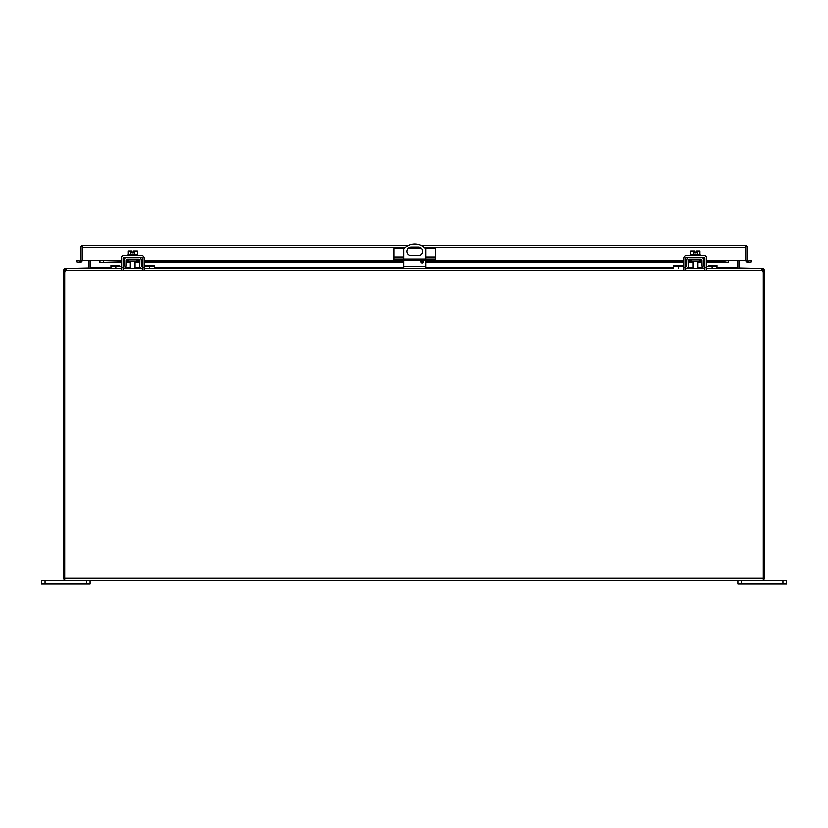 <?xml version="1.0" encoding="UTF-8"?>
<svg xmlns="http://www.w3.org/2000/svg" width="828" height="828" viewBox="0 0 828 828"><rect width="100%" height="100%" fill="white"/><g stroke="black" fill="none" stroke-linecap="round" stroke-linejoin="round"><path stroke-width="1.24" d="M128.92 259.205L128.92 261.058L136.517 261.058L136.517 259.205M708.499 266.647L708.499 265.395L717.017 265.395L717.017 268.5L706.76 268.5L761.232 268.5L762.702 270.601L65.298 270.601L66.768 268.5L121.24 268.5L110.983 268.5L110.983 265.395L119.501 265.395L119.501 266.647M123.113 268.5L123.093 268.5A2.784 2.784 0 0 0 125.897 265.757L125.991 260.127A0.931 0.931 0 0 1 126.932 259.205L138.504 259.205A0.931 0.931 0 0 1 139.435 260.127L139.528 265.757A2.784 2.784 0 0 0 142.323 268.5L124.366 268.2M121.24 266.647L110.983 266.647M683.814 266.647L673.557 266.647L673.557 268.5L144.186 268.5L154.443 268.5L154.443 266.647L144.186 266.647M141.381 265.726L142.323 266.647A0.931 0.931 0 0 1 141.381 265.726L141.288 260.085A2.784 2.784 0 0 0 138.504 257.353M126.932 257.353A2.784 2.784 0 0 0 124.138 260.085L124.045 265.726A0.931 0.931 0 0 1 123.113 266.647L124.045 265.726M124.366 259.04L124.138 260.085M141.06 268.2L142.323 268.5M141.288 260.085L141.06 259.04M145.925 266.647L145.925 265.395L154.443 265.395L154.443 266.647M691.483 259.205L691.483 261.058L699.08 261.058L699.08 259.205M685.677 268.5L685.667 268.5A2.784 2.784 0 0 0 688.472 265.757L688.565 260.127A0.931 0.931 0 0 1 689.496 259.205L701.068 259.205A0.931 0.931 0 0 1 702.009 260.127L702.103 265.757A2.784 2.784 0 0 0 704.887 268.5L686.94 268.2M673.557 266.647L673.557 265.395L682.075 265.395L682.075 266.647M717.017 266.647L706.76 266.647M703.955 265.726L704.887 266.647A0.931 0.931 0 0 1 703.955 265.726L703.862 260.085A2.784 2.784 0 0 0 701.068 257.353M689.496 257.353A2.784 2.784 0 0 0 686.712 260.085L686.619 265.726A0.931 0.931 0 0 1 685.677 266.647L686.619 265.726M686.94 259.04L686.712 260.085M703.634 268.2L704.887 268.5M703.862 260.085L703.634 259.04M422.094 260.582A1.221 1.221 0 0 1 423.315 261.793A1.221 1.221 0 0 1 422.094 263.014A1.221 1.221 0 0 1 420.872 261.793A1.221 1.221 0 0 1 422.094 260.582M403.816 259.092L403.816 249.093A14.614 14.614 0 0 1 425.737 249.093L425.737 259.092M411.247 247.189L418.316 247.189A4.254 4.254 0 0 1 422.57 251.453A4.254 4.254 0 0 1 418.316 255.707L411.247 255.707A4.254 4.254 0 0 1 406.983 251.453A4.254 4.254 0 0 1 411.247 247.189M403.816 268.5L403.816 260.458M425.737 268.5L425.737 260.458M745.79 246.816L745.79 250.47M394.645 259.092L394.645 260.458L394.076 260.458L394.076 259.092L435.476 259.092L435.476 260.458L434.907 260.458L434.907 259.092M426.182 259.092L426.182 260.458L403.371 260.458L403.371 259.092M403.371 260.458L396.86 260.458L396.86 259.092M394.645 260.458L396.86 260.458M404.116 248.773L394.076 248.773L394.076 259.092M425.447 248.773L435.476 248.773L435.476 259.092M432.692 259.092L432.692 260.458L434.907 260.458M432.692 260.458L426.182 260.458M421.618 248.773L407.935 248.773M88.7 260.406L82.21 260.354A2.101 2.101 0 0 1 81.454 261.969L79.736 262.424L80.554 260.892A0.704 0.704 0 0 0 80.802 260.354L99.257 260.354L99.95 262.424L99.257 261.969M706.76 260.458L724.686 260.458L724.686 261.845L728.05 262.424L728.743 260.354L745.79 260.354L745.79 247.51L745.79 260.354L747.198 260.354A0.704 0.704 0 0 0 747.446 260.892L748.264 262.424L746.545 261.969A2.101 2.101 0 0 1 745.79 260.354L739.3 260.406M747.198 260.354L747.198 247.51A2.101 2.101 0 0 0 745.79 245.533L745.096 245.409L745.79 245.533L745.79 247.51L424.112 247.51M82.903 245.409L408.825 245.409M82.21 245.533L82.21 260.354L82.21 245.533A2.101 2.101 0 0 0 80.802 247.51L80.802 260.354M745.79 245.533L745.79 247.51M747.446 260.892L746.545 261.969M748.015 261.048L751.338 260.458L751.576 261.845L748.264 262.424M745.096 245.409L420.727 245.409M103.314 261.845L103.314 260.458L99.257 260.892L99.95 261.048L99.95 262.424L121.24 261.845M724.686 261.845L706.76 261.845M704.907 261.845L703.893 261.845M702.04 261.845L697.662 261.845M692.912 261.845L688.534 261.845M686.681 261.845L685.667 261.845M683.814 261.845L425.737 261.845M423.315 261.845L420.883 261.845M403.816 261.845L144.186 261.845M142.333 261.845L141.319 261.845M139.466 261.845L135.088 261.845M130.338 261.845L125.959 261.845M124.107 261.845L123.093 261.845M724.686 260.458L728.743 260.892M81.454 261.969L80.554 260.892M79.985 261.048L76.662 260.458L76.424 261.845L79.736 262.424M103.314 260.458L121.24 260.458M123.093 260.458L124.138 260.458M125.991 260.458L128.92 260.458M136.517 260.458L139.446 260.458M141.288 260.458L142.333 260.458M144.186 260.458L394.076 260.458M435.476 260.458L683.814 260.458M685.667 260.458L686.712 260.458M688.554 260.458L691.483 260.458M699.08 260.458L702.009 260.458M703.862 260.458L704.907 260.458M65.464 270.063L65.298 270.601A4.875 4.875 0 0 0 64.719 272.898L64.719 580.211L763.281 580.211L763.281 272.898L764.679 272.898L764.679 578.813L763.281 578.813M762.702 270.601A4.875 4.875 0 0 1 763.281 272.898L763.281 578.11L64.719 578.11L64.719 270.601L63.321 270.601L64.284 268.831L65.422 268.5L88.679 267.993A0.704 0.704 0 0 0 88.7 267.796L88.7 260.354M90.594 267.993L89.145 268.5L90.594 267.993L90.594 260.354M737.406 260.354L737.406 267.993L738.855 268.5M782.946 583.854L786.6 583.854L786.6 580.211L782.946 580.211L782.946 583.854L741.546 583.854L741.546 580.211M737.893 580.211L737.893 583.854L741.546 583.854M763.281 580.211L782.946 580.211M45.054 583.854L45.054 580.211L41.4 580.211L41.4 583.854L90.107 583.854L90.107 580.211M45.054 580.211L64.719 580.211M130.596 254.62L130.596 251.101L128.019 251.101L128.019 254.62M137.407 254.62L137.407 251.101L134.84 251.101L134.84 254.62M130.596 251.101L132.056 251.101L132.056 252.954L133.38 252.954L133.38 251.101L134.84 251.101M137.583 255.5L137.583 254.62L127.843 254.62L127.843 255.5M121.24 270.125L121.24 258.284A2.784 2.784 0 0 1 124.034 255.5L141.402 255.5A2.784 2.784 0 0 1 144.186 258.284L144.186 270.125M123.093 270.125L123.093 258.284A0.931 0.931 0 0 1 124.034 257.353L141.402 257.353A0.931 0.931 0 0 1 142.333 258.284L142.333 270.125M82.21 246.816L82.21 250.47M693.16 254.62L693.16 251.101L690.593 251.101L690.593 254.62M699.981 254.62L699.981 251.101L697.404 251.101L697.404 254.62M693.16 251.101L694.62 251.101L694.62 252.954L695.944 252.954L695.944 251.101L697.404 251.101M700.157 255.5L700.157 254.62L690.417 254.62L690.417 255.5M683.814 270.125L683.814 258.284A2.784 2.784 0 0 1 686.598 255.5L703.966 255.5A2.784 2.784 0 0 1 706.76 258.284L706.76 270.125M685.667 270.125L685.667 258.284A0.931 0.931 0 0 1 686.598 257.353L703.966 257.353A0.931 0.931 0 0 1 704.907 258.284L704.907 270.125M739.3 260.354L739.3 267.796A0.704 0.704 0 0 0 739.321 267.993L762.578 268.5L763.716 268.831L764.679 270.601L764.679 272.898M764.679 270.601L763.281 270.601L763.281 272.898M762.578 268.5L763.281 270.601M738.1 268.344L739.321 267.993M737.955 268.282A2.101 2.101 0 0 1 737.893 267.796L737.893 260.354M64.719 578.813L63.321 578.813L63.321 270.601M65.422 268.5L65.039 270.011L64.284 268.831M64.719 270.601L65.039 270.011M88.679 267.993L89.9 268.344M90.107 260.354L90.107 267.796A2.101 2.101 0 0 1 90.045 268.282M115.858 268.5L115.858 266.647M149.568 268.5L149.568 266.647M119.501 266.368L110.983 266.368M145.925 266.368L154.443 266.368M678.432 268.5L678.432 266.647M712.142 268.5L712.142 266.647M682.075 266.368L673.557 266.368M708.499 266.368L717.017 266.368M425.737 266.388L403.816 266.388M394.076 257.053L403.816 257.053M425.737 257.053L435.476 257.053M728.05 262.424L706.76 262.424M704.907 262.424L703.893 262.424M702.051 262.424L697.662 262.424M692.912 262.424L688.523 262.424M686.671 262.424L685.667 262.424M683.814 262.424L425.737 262.424M423.139 262.424L421.048 262.424M403.816 262.424L144.186 262.424M142.333 262.424L141.329 262.424M139.477 262.424L135.088 262.424M130.338 262.424L125.949 262.424M124.107 262.424L123.093 262.424M121.24 262.424L99.95 262.424M99.257 260.354L121.24 260.354M123.093 260.354L124.138 260.354M125.991 260.354L128.92 260.354M136.517 260.354L139.435 260.354M141.288 260.354L142.333 260.354M144.186 260.354L394.076 260.354M435.476 260.354L683.814 260.354M685.667 260.354L686.712 260.354M688.565 260.354L691.483 260.354M699.08 260.354L702.009 260.354M703.862 260.354L704.907 260.354M706.76 260.354L728.743 260.354M419.941 247.51L409.622 247.51M405.441 247.51L82.21 247.51M90.594 267.796L110.983 267.796M124.956 267.796L130.338 267.796M135.088 267.796L140.47 267.796M154.443 267.796L403.816 267.796M425.737 267.796L673.557 267.796M687.53 267.796L692.912 267.796M697.662 267.796L703.044 267.796M717.017 267.796L737.406 267.796M86.454 580.211L86.454 583.854M142.333 267.692L144.186 267.692M121.24 267.692L123.093 267.692M704.907 267.692L706.76 267.692M683.814 267.692L685.667 267.692M762.961 270.011L763.716 268.831M63.321 272.898L64.719 272.898M99.805 262.455L121.24 262.455M123.093 262.455L124.096 262.455M125.949 262.455L130.338 262.455M135.088 262.455L139.477 262.455M141.329 262.455L142.333 262.455M144.186 262.455L403.816 262.455M421.069 262.455L423.118 262.455M425.737 262.455L683.814 262.455M685.667 262.455L686.671 262.455M688.523 262.455L692.912 262.455M697.662 262.455L702.051 262.455M703.904 262.455L704.907 262.455M706.76 262.455L728.195 262.455M135.088 261.058L135.088 268.5M130.338 261.058L130.338 268.5M697.662 261.058L697.662 268.5M692.912 261.058L692.912 268.5"/></g></svg>

